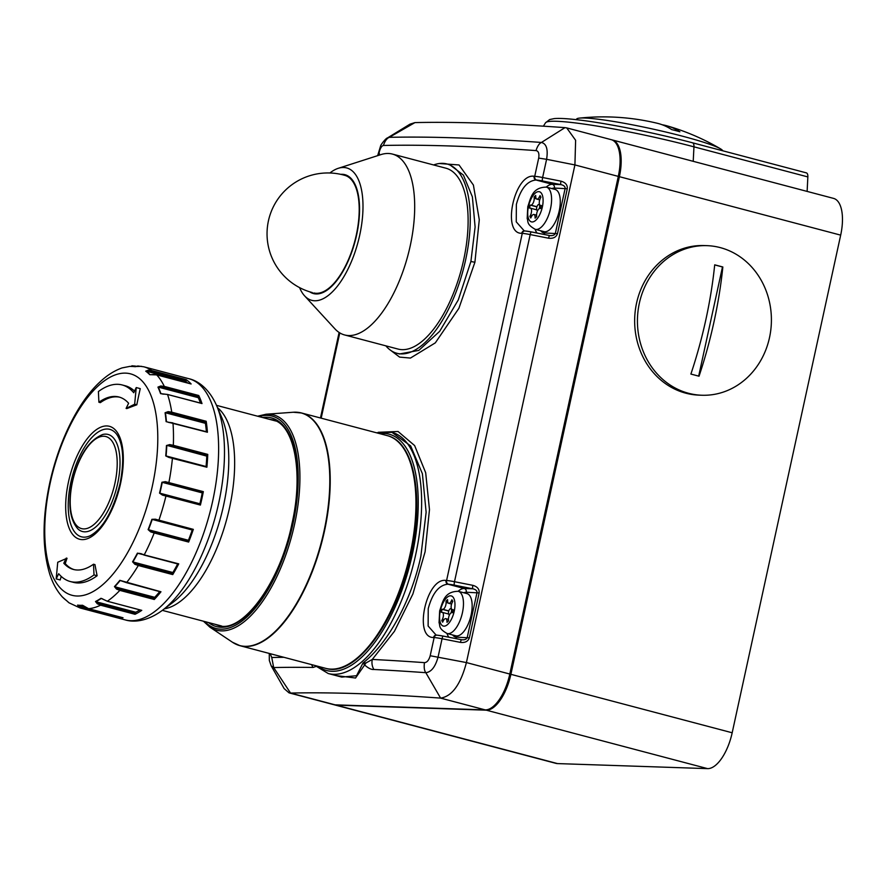 <?xml version="1.0" encoding="UTF-8"?>
<svg xmlns="http://www.w3.org/2000/svg" width="886" height="886" viewBox="0 0 886 886"><rect width="100%" height="100%" fill="white"/><g stroke="black" fill="none" stroke-linecap="round" stroke-linejoin="round"><path stroke-width="1.33" d="M451.007 612.924A3.123 1.362 -75.2 0 0 451.384 611.739A3.123 1.362 -75.2 0 0 450.786 608.682A3.123 1.362 -75.2 0 0 448.604 611.65A3.123 1.362 -75.2 0 0 449.191 614.707A3.123 1.362 -75.2 0 0 449.59 614.696M451.816 612.658A4.74 2.071 -75.2 0 0 448.693 617.21A4.74 2.071 -75.2 0 0 448.471 619.524L448.537 620.842L446.998 622.326L446.943 620.997A4.74 2.071 -75.2 0 0 445.813 618.661A4.74 2.071 -75.2 0 0 443.277 620.876L442.646 622.182L441.771 620.621L442.402 619.314A4.74 2.071 -75.2 0 0 442.291 612.37A4.74 2.071 -75.2 0 0 442.081 612.337L441.394 612.315L442.048 609.28L442.745 609.302A4.74 2.071 -75.2 0 0 446.09 602.436L446.023 601.118L447.563 599.634L447.618 600.963A4.74 2.071 -75.2 0 0 448.737 603.3A4.74 2.071 -75.2 0 0 451.284 601.085L451.915 599.789L452.79 601.339L452.148 602.646A4.74 2.071 -75.2 0 0 451.362 604.939A4.74 2.071 -75.2 0 0 452.27 609.601A4.74 2.071 -75.2 0 0 452.469 609.623L453.167 609.646L452.502 612.68L451.816 612.658M447.131 633.512L455.803 635.805A21.829 9.536 -75.2 0 0 471.108 615.028A21.829 9.536 -75.2 0 0 466.955 593.598L458.272 591.305A21.829 9.536 104.8 0 1 462.426 612.735A21.829 9.536 104.8 0 1 447.131 633.512C437.839 628.285 440.42 625.627 439.057 622.747L439.666 610.853C442.623 602.558 443.853 591.438 458.272 591.305M443.221 620.997L441.771 620.621M448.759 611.052L442.048 609.28M447.674 601.55L446.023 601.118M537.713 210.514A3.123 1.362 104.8 0 1 537.315 210.525A3.123 1.362 104.8 0 1 536.728 207.468A3.123 1.362 104.8 0 1 538.909 204.5A3.123 1.362 104.8 0 1 539.508 207.557A3.123 1.362 104.8 0 1 539.142 208.742M539.496 200.757A4.74 2.071 104.8 0 1 540.283 198.464L540.914 197.157L540.039 195.596L539.408 196.902A4.74 2.071 104.8 0 1 536.872 199.117A4.74 2.071 104.8 0 1 535.742 196.781L535.687 195.452L534.147 196.936L534.214 198.254A4.74 2.071 104.8 0 1 530.869 205.12L530.182 205.098L529.518 208.132L530.216 208.155A4.74 2.071 104.8 0 1 530.415 208.177A4.74 2.071 104.8 0 1 530.537 215.132L529.894 216.439L530.769 217.989L531.401 216.693A4.74 2.071 104.8 0 1 533.937 214.478A4.74 2.071 104.8 0 1 535.066 216.815L535.122 218.144L536.661 216.66L536.595 215.342A4.74 2.071 104.8 0 1 536.816 213.017A4.74 2.071 104.8 0 1 539.939 208.476L540.626 208.498L541.291 205.463L540.593 205.441A4.74 2.071 104.8 0 1 540.394 205.419A4.74 2.071 104.8 0 1 539.496 200.757M559.232 210.846A21.829 9.536 104.8 0 1 543.938 231.623L535.255 229.33A21.829 9.536 -75.2 0 0 550.549 208.553A21.829 9.536 -75.2 0 0 546.407 187.123L555.079 189.416A21.829 9.536 104.8 0 1 559.232 210.846M535.797 197.368L534.147 196.936M536.883 206.87L530.182 205.098M531.345 216.815L529.894 216.439M135.779 612.237L135.026 614.297L100.583 605.193L97.316 603.776L97.848 603.078L95.777 601.672L135.779 612.237A122.855 53.658 -75.2 0 0 139.888 609.922M154.74 597.319L154.275 599.49L119.831 590.386L116.476 589.046L116.908 588.249L114.748 586.753L154.74 597.319A122.855 53.658 -75.2 0 0 159.713 591.626M172.892 572.522L172.748 574.593L138.305 565.501L134.871 564.282L135.181 563.463L132.889 561.957L172.892 572.522A122.855 53.658 -75.2 0 0 177.676 563.939M188.441 540.283L188.652 542.055L154.208 532.962L150.698 531.899L150.875 531.157L148.449 529.717L188.441 540.283A122.855 53.658 -75.2 0 0 192.24 529.994L152.237 519.429L155.382 519.207L193.325 529.363L158.55 520.702M202.661 492.262L202.252 492.893L162.249 482.327L165.095 482.338L165.328 481.663L203.337 491.641L202.916 492.273L165.095 482.338L202.916 492.273M165.881 495.329L200.291 504.411L200.402 505.064L162.404 495.086L162.171 494.41M162.105 494.388L165.826 495.307L159.879 493.192L199.882 503.757A122.855 53.658 -75.2 0 0 202.252 492.893M199.882 503.757L199.893 504.311M207.136 455.349L206.792 456.135L166.933 445.381L169.569 445.425L169.735 444.595L173.324 445.304L207.756 454.396L207.413 455.182L169.569 445.425L207.413 455.182M205.663 422.456L205.419 423.331L165.427 412.765L168.096 412.533L168.152 411.636L171.74 412.178L206.183 421.271L205.94 422.146L168.096 412.533L205.94 422.146M198.386 396.817L198.276 397.681L158.273 387.116L160.82 386.894L160.754 385.997L164.309 386.407L198.752 395.51L198.63 396.374L160.82 386.894L198.63 396.374M186.016 380.925L186.038 381.711L146.046 371.145L148.449 371.001L148.25 370.204L151.75 370.536L186.182 379.629L186.215 380.415L148.449 371.001L186.215 380.415M50.236 482.859A114.527 50.026 -75.2 0 0 76.971 596.012A114.527 50.026 -75.2 0 0 152.303 486.281A114.527 50.026 -75.2 0 0 125.568 373.128A114.527 50.026 -75.2 0 0 50.236 482.859M64.091 598.482L62.452 597.009A122.755 53.625 -75.2 0 0 66.45 600.531L69.03 602.823L80.083 607.973A124.727 54.478 104.8 0 0 82.442 608.472L79.264 607.032L77.58 605.094A122.755 53.625 -75.2 0 0 82.553 605.26L88.589 608.682L122.944 617.752M141.428 366.306L134.594 366.594A122.755 53.625 -75.2 0 0 129.622 366.427L122.08 367.911C114.294 370.691 106.918 375.387 99.941 381.977C78.909 401.181 59.218 439.711 49.727 483.047C42.229 518.232 42.185 548.39 49.572 573.53C52.529 583.032 56.881 590.94 62.629 597.253L66.45 600.531M97.316 603.776L95.5 601.505A122.755 53.625 -75.2 0 0 100.96 598.305L107.328 601.251L141.527 610.288M116.476 589.046L114.449 586.587A122.755 53.625 -75.2 0 0 119.865 580.341L160.587 591.671M134.871 564.282L132.579 561.813A122.755 53.625 -75.2 0 0 137.419 553.13L178.728 563.861L144.119 554.979M150.698 531.899L148.117 529.606A122.755 53.625 -75.2 0 0 151.905 519.329L155.382 519.207M162.404 495.086L159.546 493.114A122.755 53.625 -75.2 0 0 160.787 487.677A122.755 53.625 -75.2 0 0 161.916 482.25L165.328 481.663M200.402 505.064A124.727 54.478 -75.2 0 0 201.953 498.353A124.727 54.478 -75.2 0 0 203.337 491.641M188.652 542.055A124.727 54.478 -75.2 0 0 193.325 529.363M172.748 574.593A124.727 54.478 -75.2 0 0 178.728 563.861M154.275 599.49A124.727 54.478 -75.2 0 0 160.964 591.77M135.026 614.297A124.727 54.478 -75.2 0 0 141.771 610.343M117.45 616.313L116.886 617.575A124.727 54.478 -75.2 0 0 123.021 617.775M126.1 408.413L126.82 408.601A626.313 199.151 5.4 0 1 136.809 404.791A626.313 527.026 -116.1 0 1 140.254 388.633L136.245 387.57L133.731 392.742A101.657 44.4 -75.2 0 0 122.168 384.956A101.657 44.4 -75.2 0 0 98.401 391.546L98.9 402.244A89.176 38.951 104.8 0 1 118.979 397.006A89.176 38.951 104.8 0 1 128.614 403.241L126.1 408.413L134.661 404.226L136.245 387.57M98.9 402.244L100.351 402.632A89.176 38.951 104.8 0 1 119.699 397.216M134.528 391.091A101.657 44.4 -75.2 0 0 125.28 385.775L122.168 384.956M74.158 569.632A89.176 38.951 104.8 0 1 65.243 563.607A629.747 516.305 -29.3 0 1 67.026 558.246L57.745 562.245L56.172 578.89L58.686 573.729A101.657 44.4 -75.2 0 0 70.249 581.515A101.657 44.4 -75.2 0 0 94.005 574.914L93.517 564.216A89.176 38.951 104.8 0 1 73.427 569.454A89.176 38.951 104.8 0 1 63.792 563.219L66.306 558.058M70.249 581.515L73.361 582.335A101.657 44.4 -75.2 0 0 97.117 575.734A629.747 460.044 -133.9 0 1 94.968 564.603L93.517 564.216M56.172 578.89L60.182 579.953A629.747 516.305 -29.3 0 1 61.234 576.421M190.988 383.937L191.121 383.97A124.727 54.478 -75.2 0 0 186.182 379.629M201.709 403.484L201.997 403.562A124.727 54.478 -75.2 0 0 198.752 395.51M207.069 432.069L207.424 432.246A124.727 54.478 -75.2 0 0 206.183 421.271M172.382 457.752L206.881 467.221A124.727 54.478 -75.2 0 0 207.756 454.396M206.881 467.221L168.849 457.42L165.737 455.902A122.755 53.625 -75.2 0 0 166.457 445.525L169.735 444.595M207.424 432.246L166.092 421.625A122.755 53.625 -75.2 0 0 165.084 412.743L168.152 411.636M201.997 403.562L167.554 394.469L160.565 393.639A122.755 53.625 -75.2 0 0 157.941 387.116L160.754 385.997M191.121 383.97L156.689 374.878L149.712 374.667A122.755 53.625 -75.2 0 0 145.714 371.156L148.25 370.204M137.95 366.007L143.787 366.793A124.727 54.478 104.8 0 1 151.75 370.536L151.772 371.312M132.191 366.339L131.87 365.796L135.325 366.095L131.881 365.796M79.264 607.032L79.851 606.5L117.306 616.977M117.428 616.434L79.851 606.5L77.846 605.271L85.41 607.264L82.885 605.448M85.3 607.154L88.589 608.682A124.727 54.478 104.8 0 0 100.583 605.193L100.938 604.429L135.381 613.533M135.447 366.704L132.202 366.427M187.754 383.062A122.855 53.658 -75.2 0 0 186.038 381.711M200.491 403.064A122.855 53.658 -75.2 0 0 198.276 397.681M169.215 422.467L172.836 422.866L168.96 422.323M206.394 431.737A122.855 53.658 -75.2 0 0 205.419 423.331M168.849 457.42L172.294 457.663L166.081 455.958L206.073 466.523A122.855 53.658 -75.2 0 0 206.792 456.135M188.452 541.08L150.875 531.157L188.652 541.257M192.938 529.795L158.893 520.259A124.727 54.478 104.8 0 0 165.97 495.961L165.826 495.307L200.291 504.411M172.759 573.386L135.181 563.463L172.892 573.718M178.407 564.127L143.964 555.035L140.852 553.551M154.485 598.172L116.908 588.249L154.541 598.626M135.414 613.001L97.848 603.078L100.938 604.429M153.189 374.545L150.321 374.734M164.187 387.282L164.309 386.407A124.727 54.478 104.8 0 0 156.689 374.878L153.012 374.556M163.755 394.17L162.027 393.938M163.999 394.048L160.909 393.639A122.855 53.658 104.8 0 0 158.273 387.116L157.941 387.116M171.496 413.042L171.74 412.178A124.727 54.478 104.8 0 0 167.554 394.469L163.788 394.06M169.403 422.611L166.435 421.647A122.855 53.658 104.8 0 0 165.427 412.765L165.084 412.743M168.805 456.988L167.598 456.766M141.826 554.337L137.74 553.263L140.586 553.761M122.102 581.006L123.165 581.327M114.449 586.587L114.748 586.753A122.855 53.658 104.8 0 0 120.164 580.496L126.521 582.667A124.727 54.478 104.8 0 0 138.305 565.501L138.449 564.626M102.001 598.67L102.621 598.914M97.117 575.734L94.005 574.914M65.243 563.607L63.792 563.219M136.809 404.791L134.661 404.226M639.338 303.256A74.834 66.982 91.9 0 0 701.911 395.245A74.834 66.982 91.9 0 0 769.502 337.644A74.834 66.982 91.9 0 0 706.928 245.655A74.834 66.982 91.9 0 0 639.338 303.256M699.032 376.218A230.692 100.771 -75.2 0 0 714.027 321.707A230.692 100.771 -75.2 0 0 722.843 266.985A223.815 20.001 -167.7 0 0 714.703 264.836A230.692 100.771 104.8 0 1 705.887 319.558A230.692 100.771 104.8 0 1 690.892 374.069A223.815 20.001 12.3 0 1 699.032 376.218M706.928 245.655L704.16 245.555A74.834 66.982 91.9 0 0 636.558 303.156A74.834 66.982 91.9 0 0 699.132 395.145L701.911 395.245M698.677 376.129L722.478 266.974L714.703 264.914M732.179 732.777L840.681 235.133L619.392 176.679L510.89 674.324L732.179 732.777A37.422 16.347 104.8 0 1 707.571 768.627L486.27 710.173L336.215 705.134L557.504 763.588L707.571 768.627M806.116 172.836A6.235 2.724 104.8 0 1 806.393 172.881A6.235 2.724 104.8 0 1 807.855 176.923L807.124 191.409M618.295 176.436L619.392 176.679A37.422 16.347 104.8 0 0 612.27 139.944L611.705 139.811A37.422 16.347 104.8 0 1 612.27 139.944L833.571 198.398A37.422 16.347 104.8 0 1 840.681 235.133M557.504 763.588A37.422 16.347 104.8 0 1 555.887 763.344L334.598 704.891A37.422 16.347 104.8 0 0 336.215 705.134A1.251 1.119 91.9 0 1 335.75 704.868M576.421 119.676L576.52 119.267A74.834 6.689 12.3 0 1 579.433 118.115A74.834 6.689 12.3 0 1 682.984 136.322A74.834 6.689 12.3 0 1 720.584 148.881A74.834 6.689 12.3 0 1 722.721 150.775M579.433 118.115A230.748 230.748 0 0 1 657.213 123.254A230.692 100.771 104.8 0 1 671.743 129.622A223.815 200.336 -88.1 0 1 679.883 131.77A230.692 100.771 -75.2 0 0 667.258 125.912A230.692 100.771 -75.2 0 0 662.185 124.76M340.745 174.332A61.488 26.857 104.8 0 1 356.604 235.056A61.488 26.857 104.8 0 1 309.712 291.826M329.88 172.991A68.477 29.914 104.8 0 1 338.264 168.318A68.477 29.914 104.8 0 1 359.716 235.155A68.477 29.914 104.8 0 1 304.574 295.835A68.477 29.914 104.8 0 1 299.59 287.629M338.264 168.318L380.902 154.607A93.551 40.856 104.8 0 1 392.42 154.075A93.551 40.856 104.8 0 1 410.207 245.92A93.551 40.856 104.8 0 1 344.643 334.963A93.551 40.856 104.8 0 1 334.886 328.817L304.574 295.835M392.42 154.075L445.846 168.185A93.551 40.856 104.8 0 1 463.633 260.03A93.551 40.856 104.8 0 1 398.069 349.073L344.643 334.963M399.508 353.968L418.812 350.38L439.677 331.32L458.272 299.933L470.898 261.503L475.106 227.037L472.382 196.869L463.4 175.085L449.7 164.685L446.954 163.965A97.914 42.772 104.8 0 1 465.582 260.096A97.914 42.772 104.8 0 1 396.95 353.292A97.914 42.772 104.8 0 1 385.853 345.85M439.367 163.511L459.026 164.962L473.401 185.041L479.282 219.772L474.907 262.267L458.893 308.328L435.314 342.86L410.44 358.066L399.608 357.102L390.726 350.369M461.562 639.747L443.299 636.126A3.123 0.642 101.2 0 0 443.244 636.093L461.684 639.77A3.123 0.642 101.2 0 0 461.628 639.747A3.123 0.642 101.2 0 0 460.443 642.394L442.059 638.751L438.094 656.958C435.38 666.837 431.283 672.075 425.823 672.684C424.305 670.691 423.851 667.346 424.449 662.639C427.008 662.518 428.913 660.214 430.186 655.74L434.151 637.543A1704.077 152.248 -167.7 0 0 433.586 637.499C413.12 637.964 426.321 577.196 446.023 580.452A3.123 2.636 94.2 0 0 447.917 584.195C438.969 585.026 432.401 593.177 428.237 608.638L428.126 626.025L436.133 635.096M546.252 187.09A26.192 11.44 104.8 0 1 552.355 184.321L536.041 180.013C527.092 180.844 520.525 188.995 516.361 204.456L516.25 221.843L524.257 230.903M341.741 677.092L356.56 675.719L363.027 662.949C387.182 644.222 411.303 601.428 420.872 556.175L426.133 512.252L422.4 473.744L410.672 445.924L391.933 432.346A124.727 54.478 104.8 0 1 415.656 554.802A124.727 54.478 104.8 0 1 328.23 673.526L314.984 665.508M270.141 653.669L271.758 657.512A1704.077 152.248 12.3 0 1 283.952 657.312M378.256 432.302L398.058 431.493L414.626 445.569L425.69 472.747L429.477 509.649L425.103 551.756L412.898 593.974L394.425 631.319L372.286 659.439A1704.077 152.248 12.3 0 1 424.449 662.639M524.778 230.947A3.123 2.636 94.2 0 0 521.71 233.317C501.243 233.782 514.445 173.014 534.147 176.27A1704.077 152.248 12.3 0 1 534.723 176.314L538.688 158.107C539.375 153.488 538.478 150.985 535.997 150.598A1704.077 152.248 -167.7 0 0 383.405 145.47C381.678 145.813 380.227 148.239 379.064 152.735L378.488 155.382M618.306 176.392L574.914 164.929L466.413 662.573C460.642 684.49 452.048 696.341 440.608 698.113A1676.5 149.789 -167.7 0 0 290.553 693.073L289.046 692.863L284.173 688.643L271.205 665.884L273.674 667.568L290.553 693.073L335.13 704.846L485.185 709.885A37.422 16.347 -75.2 0 0 509.804 674.036L618.306 176.392A37.422 16.347 -75.2 0 0 611.185 139.656L566.719 127.905L575.623 140.287L574.914 164.929L546.596 159.314L542.62 177.521L561.004 181.165A3.123 0.642 101.2 0 0 560.927 184.609L542.531 180.965A9.358 0.831 -167.7 0 0 536.606 180.046A1700.965 151.971 -167.7 0 0 536.041 180.013A3.123 2.636 -85.8 0 1 534.147 176.27M485.185 709.885L440.608 698.113L425.823 672.684A1699.869 151.871 -167.7 0 0 373.881 669.484C371.422 669.75 368.332 668.254 364.633 664.976L355.541 678.023L336.082 675.597M315.981 666.493L313.046 667.446A12.47 11.374 -89.2 0 1 311.695 664.644M377.657 155.648L380.548 146.135C380.338 145.293 385.986 137.972 387.47 137.939L409.996 124.151L414.936 122.6A1676.5 149.789 12.3 0 1 564.991 127.639L566.719 127.905M289.046 692.863L333.513 704.603A37.422 16.347 -75.2 0 0 335.13 704.846M387.47 137.939L389.275 137.341C386.894 138.305 384.934 141.018 383.405 145.47M414.936 122.6L389.275 137.341A1699.869 151.871 12.3 0 1 541.424 142.458C546.474 143.709 548.19 149.324 546.596 159.314L538.688 158.107M564.991 127.639L541.424 142.458C539.286 143.388 537.47 146.101 535.997 150.598M366.04 662.927A12.47 1.916 -42.1 0 0 364.633 664.976L363.027 662.949L366.04 662.927L372.286 659.439A12.47 10.942 -87.1 0 0 373.881 669.484M313.046 667.446A1699.869 151.871 -167.7 0 0 273.674 667.568L271.758 657.512M433.586 637.499A3.123 2.636 -85.8 0 1 436.643 635.129M461.684 639.77C464.674 640.046 466.512 639.304 467.221 637.521L477.022 592.612C477.111 590.729 475.704 589.456 472.792 588.791L454.407 585.148A9.358 0.831 -167.7 0 0 448.482 584.228A1700.965 151.971 -167.7 0 0 447.917 584.195L464.231 588.503L472.792 588.791A3.123 0.642 101.2 0 1 472.88 585.347L454.496 581.703A3.123 0.642 101.2 0 0 454.407 585.148M549.697 235.565L531.423 231.944A3.123 0.642 101.2 0 0 531.367 231.91L549.752 235.554A3.123 0.642 101.2 0 1 549.807 235.587C552.798 235.864 554.647 235.122 555.356 233.339L565.146 188.43C565.235 186.547 563.828 185.274 560.927 184.609L552.355 184.321A3.123 2.791 91.9 0 1 554.403 188.065A23.069 10.078 -75.2 0 0 551.923 188.585M549.807 235.587L549.752 235.554A3.123 0.642 101.2 0 0 548.567 238.212C553.241 238.733 556.209 237.215 557.493 233.649L544.613 232.974A3.123 2.791 -88.1 0 1 543.915 234.402M433.631 164.962A97.914 42.772 104.8 0 1 446.954 163.965M317.531 293.942L313.821 292.956A60.802 26.558 -75.2 0 0 356.294 235.045A60.802 26.558 -75.2 0 0 345.33 175.517A60.802 26.558 -75.2 0 0 344.732 175.339M440.331 610.742A15.594 6.811 -75.2 0 0 443.975 626.158A15.594 6.811 -75.2 0 0 454.23 611.218A15.594 6.811 -75.2 0 0 450.586 595.813A15.594 6.811 -75.2 0 0 440.331 610.742M453.134 609.801L452.469 609.623M448.061 621.296L446.943 620.997M443.964 619.735L442.402 619.314M448.803 610.897L442.745 609.302M448.272 603.023L446.09 602.436M452.724 601.472L451.284 601.085M542.354 207.036A15.594 6.811 104.8 0 1 532.098 221.965A15.594 6.811 104.8 0 1 528.455 206.56A15.594 6.811 104.8 0 1 538.71 191.631A15.594 6.811 104.8 0 1 542.354 207.036M541.257 205.618L540.593 205.441M540.848 197.29L539.408 196.902M536.395 198.829L534.214 198.254M536.938 206.715L530.869 205.12M532.087 215.542L530.537 215.132M536.196 217.114L535.066 216.815M161.916 482.25L162.249 482.327A122.855 53.658 104.8 0 1 161.119 487.754A122.855 53.658 104.8 0 1 159.879 493.192L159.546 493.114M117.617 483.734A50.192 21.928 104.8 0 1 77.879 528.909C69.673 519.429 67.79 503.769 72.253 481.918C78.599 455.858 88.799 440.043 102.831 434.472A50.192 21.928 104.8 0 1 117.617 483.734M72.486 481.862A47.611 20.799 -75.2 0 0 83.605 528.909A47.611 20.799 -75.2 0 0 114.925 483.291A47.611 20.799 -75.2 0 0 103.806 436.244A47.611 20.799 -75.2 0 0 72.486 481.862M70.88 482.25A55.563 24.265 -75.2 0 0 90.306 535.698C103.153 528.399 113.065 511.067 120.042 483.701C124.394 460.975 123.376 444.639 116.974 434.694A55.563 24.265 -75.2 0 0 70.88 482.25M120.518 483.656A58.398 25.506 104.8 0 1 82.11 539.618A58.398 25.506 104.8 0 1 68.477 481.906A58.398 25.506 104.8 0 1 106.885 425.945A58.398 25.506 104.8 0 1 120.518 483.656M120.097 589.522L119.831 590.386A124.727 54.478 104.8 0 1 107.328 601.251L101.558 598.493M154.208 532.154L154.208 532.962A124.727 54.478 104.8 0 1 144.285 554.769L139.113 553.285M162.537 610.221L172.659 602.591A109.676 47.899 -75.2 0 0 223.527 505.596A109.676 47.899 -75.2 0 0 221.633 417.206L216.605 405.566A121.072 52.883 104.8 0 1 218.687 503.148A121.072 52.883 104.8 0 1 162.537 610.221C147.397 621.44 133.786 622.57 125.214 619.901A124.727 54.478 -75.2 0 0 212.651 501.177A124.727 54.478 -75.2 0 0 188.928 378.721L143.787 366.793M217.513 407.671A106.021 46.305 104.8 0 1 229.574 507.567A106.021 46.305 104.8 0 1 164.375 608.848M116.886 617.575L82.442 608.472L82.863 607.885M135.37 366.117L136.09 366.306L135.48 366.439M207.28 431.969L172.98 423.154A124.727 54.478 104.8 0 1 173.324 445.304L172.969 446.09M206.737 466.767L172.438 458.128A124.727 54.478 104.8 0 1 168.894 482.549L168.473 483.18M82.553 605.26A0.62 0.554 -93.7 0 0 82.83 605.437A122.855 53.658 104.8 0 1 77.846 605.271A0.62 0.565 97.7 0 1 77.58 605.094M134.594 366.594A0.62 0.565 -82.3 0 1 134.849 366.56L129.766 366.383A0.62 0.554 86.3 0 1 129.932 366.405A122.855 53.658 104.8 0 1 134.783 366.549M145.714 371.156L146.046 371.145A122.855 53.658 104.8 0 1 150.044 374.656L149.712 374.667M166.457 445.525L166.789 445.569A122.855 53.658 104.8 0 1 166.081 455.958L165.737 455.902M151.905 519.329L152.237 519.429A122.855 53.658 104.8 0 1 148.449 529.717L148.117 529.606M137.419 553.13L137.74 553.263A122.855 53.658 104.8 0 1 132.889 561.957L132.579 561.813M100.96 598.305L101.248 598.471A122.855 53.658 104.8 0 1 95.777 601.672L95.5 601.505M66.594 600.653L68.975 602.79M137.983 366.007L134.849 366.56A0.62 0.565 -82.3 0 1 134.893 366.571M201.875 403.429L167.266 394.392M126.144 582.567L160.731 591.892M107.084 601.184L141.627 610.376M262.621 417.539A107.893 47.124 104.8 0 1 292.081 523.892A107.893 47.124 104.8 0 1 208.465 622.537M204.777 621.562A109.853 47.988 -75.2 0 0 292.956 523.914A109.853 47.988 -75.2 0 0 258.933 416.564M257.582 416.21L266.11 414.227A111.348 48.63 104.8 0 1 294.584 524.191A111.348 48.63 104.8 0 1 209.871 627.144L232.497 642.272A120.297 52.54 -75.2 0 0 324.032 531.057A120.297 52.54 -75.2 0 0 293.266 412.245L301.561 412.987A120.363 52.573 104.8 0 1 324.453 531.157A120.363 52.573 104.8 0 1 240.084 645.728A120.363 52.573 104.8 0 1 236.285 644.355M387.293 435.635C414.094 441.671 424.161 495.994 411.015 554.115C397.238 620.721 355.729 677.978 325.815 668.376A120.363 52.573 -75.2 0 0 410.185 553.805A120.363 52.573 -75.2 0 0 387.293 435.635L301.561 412.987A120.363 52.573 104.8 0 0 297.585 412.3M509.793 674.08L510.89 674.324A37.422 16.347 104.8 0 1 486.27 710.173A1.251 1.119 91.9 0 1 485.783 709.885M807.855 176.923L693.959 146.832L693.217 161.318M806.393 172.881L692.487 142.79A6.235 2.724 -75.2 0 1 693.959 146.832A104.393 9.325 -167.7 0 0 545.566 122.744L543.384 126.177M545.566 122.744L549.674 119.544L554.293 118.591C558.977 118.203 565.811 118.514 574.804 119.499C602.945 122.434 654.056 132.568 692.487 142.79A6.235 2.724 -75.2 0 0 692.221 142.746M474.907 262.267L470.898 261.503M448.936 637.222A26.192 11.44 104.8 0 1 446.976 633.479M537.06 233.04A26.192 11.44 104.8 0 1 535.111 229.297M318.174 666.35A122.235 53.393 -75.2 0 0 412.378 554.193A122.235 53.393 -75.2 0 0 379.651 433.619M339.781 332.881L321.186 418.17M446.023 580.452A1704.077 152.248 12.3 0 1 446.588 580.496L522.275 233.35A1704.077 152.248 -167.7 0 0 521.71 233.317M443.177 636.104A9.358 0.831 12.3 0 0 437.363 635.207A3.123 2.636 94.2 0 0 436.931 635.14L443.244 636.093A3.123 0.642 101.2 0 0 442.059 638.751A12.47 1.119 -167.7 0 0 434.151 637.543A3.123 2.636 94.2 0 1 436.931 635.14L435.403 634.941M509.804 674.036L466.413 662.573L430.186 655.74M379.374 153.699L379.064 152.735M460.443 642.394C465.106 642.915 468.085 641.398 469.358 637.831L479.16 592.922C479.47 589.168 477.377 586.643 472.88 585.347M557.493 233.649L567.284 188.74C567.594 184.986 565.501 182.461 561.004 181.165M548.567 238.212L530.182 234.569L454.496 581.703A12.47 1.119 12.3 0 0 446.588 580.496A3.123 2.636 94.2 0 0 448.482 584.228M530.182 234.569A12.47 1.119 -167.7 0 0 522.275 233.35A3.123 2.636 94.2 0 1 525.055 230.958L531.367 231.91A3.123 0.642 101.2 0 0 530.182 234.569M536.606 180.046A3.123 2.636 94.2 0 1 534.723 176.314A12.47 1.119 12.3 0 1 542.62 177.521A3.123 0.642 101.2 0 0 542.531 180.965M523.537 230.748L525.055 230.958A3.123 2.636 94.2 0 1 525.487 231.024A9.358 0.831 12.3 0 1 531.301 231.91M567.284 188.74L554.403 188.065M540.77 230.792A23.069 10.078 -75.2 0 0 544.613 232.974M458.128 591.272A26.192 11.44 104.8 0 1 464.231 588.503A3.123 2.791 -88.1 0 1 466.28 592.247A23.069 10.078 -75.2 0 0 463.799 592.767M479.16 592.922L466.28 592.247M452.646 634.974A23.069 10.078 -75.2 0 0 456.489 637.156L469.358 637.831M455.792 638.584A3.123 2.791 91.9 0 0 456.489 637.156M453.134 609.823L452.27 609.601M448.471 619.358L445.813 618.661M448.604 614.031L442.291 612.37M451.594 604.053L448.737 603.3M450.786 608.682L451.495 608.87M535.255 229.33C525.963 224.103 528.543 221.445 527.181 218.554L527.79 206.671C530.747 198.375 531.977 187.256 546.407 187.123M541.257 205.641L540.394 205.419M539.729 199.871L536.872 199.117M536.728 209.849L530.415 208.177M536.595 215.176L533.937 214.478M538.909 204.5L539.618 204.688M125.214 619.901L80.083 607.973M221.655 626.025L162.359 610.365M275.812 421.016L216.516 405.356M188.928 378.721C197.7 380.626 208.974 388.334 216.605 405.566M122.988 617.775L88.545 608.682M64.113 598.504L62.629 597.253M191.066 383.937L156.623 374.833M269.067 419.244L272.523 419.82C293.842 423.741 303.953 471.917 291.915 523.914C279.943 583.641 241.645 634.143 218.211 625.438L214.921 624.242M203.437 621.208L209.871 627.144M232.497 642.272L240.084 645.728L325.815 668.376M266.11 414.227L293.266 412.245M334.044 704.724L334.598 704.891M720.584 148.881A230.748 230.748 0 0 0 667.269 125.912M399.686 354.012L396.95 353.292M341.808 677.114L328.23 673.526M320.466 417.982L339.105 332.46M376.461 432.767L391.933 432.346M269.255 653.436L269.322 660.458L271.205 665.884M345.695 175.627A60.824 60.824 0 0 0 268.436 220.824A60.824 60.824 0 0 0 312.337 292.579M348.597 176.358L344.887 175.384"/></g></svg>
